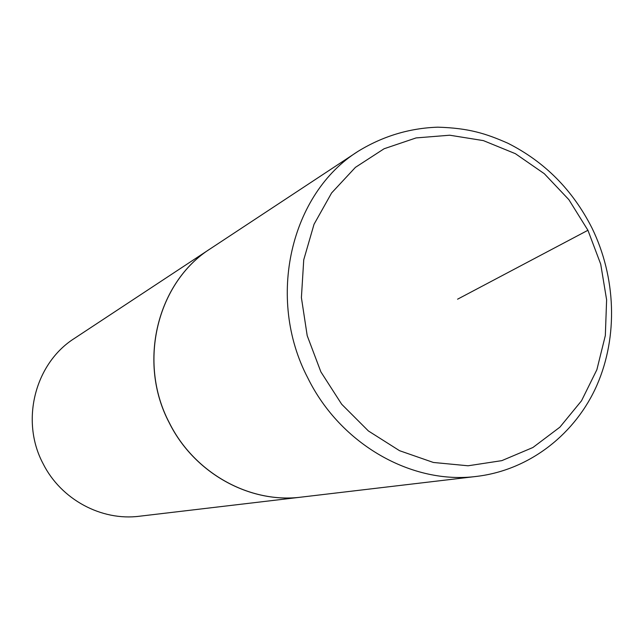 <?xml version="1.0" encoding="UTF-8"?>
<svg xmlns="http://www.w3.org/2000/svg" width="644" height="644" viewBox="0 0 644 644"><rect width="100%" height="100%" fill="white"/><g stroke="black" fill="none" stroke-linecap="round" stroke-linejoin="round"><path stroke-width="0.97" d="M169.348 422.826C137.277 362.274 157.265 282.048 210.636 248.568L358.169 151.268C290.806 193.297 265.892 298.083 307.84 378.02C340.531 444.561 412.232 484.964 476.946 476.359L301.44 497.096C250.073 503.85 194.343 473.268 169.348 422.826M301.4 497.096L301.352 497.104C249.993 503.858 194.263 473.284 169.275 422.85C137.212 362.306 157.192 282.096 210.556 248.616L210.596 248.592M301.352 497.104L139.45 516.23C101.446 521.181 60.971 499.494 43.084 463.672C20.133 420.693 35.034 363.224 74.471 338.374L210.556 248.616M320.881 371.878L307.204 335.677L301.4 297.625L303.743 259.806L314.031 224.289L331.612 192.95L355.416 167.368L384.098 148.756L416.088 137.921L449.737 135.216L483.37 140.609L515.385 153.683L544.309 173.703L568.853 199.648L587.932 230.278L600.715 264.169L606.616 299.798L605.336 335.532L596.867 369.737L581.516 400.793L559.886 427.173L532.918 447.5L501.813 460.645L468.075 465.781L433.38 462.464L399.546 450.695L368.4 430.965L341.674 404.231L320.881 371.878M457.57 299.194L587.932 230.278M476.946 476.359C530.656 469.83 576.074 432.969 597.06 384.895C618.176 336.329 615.994 277.162 591.957 227.976C572.669 190.004 544.631 161.749 507.85 143.218C485.914 133.566 468.945 128.1 437.831 127.174C409.351 128.156 382.794 136.19 358.169 151.268"/></g></svg>
